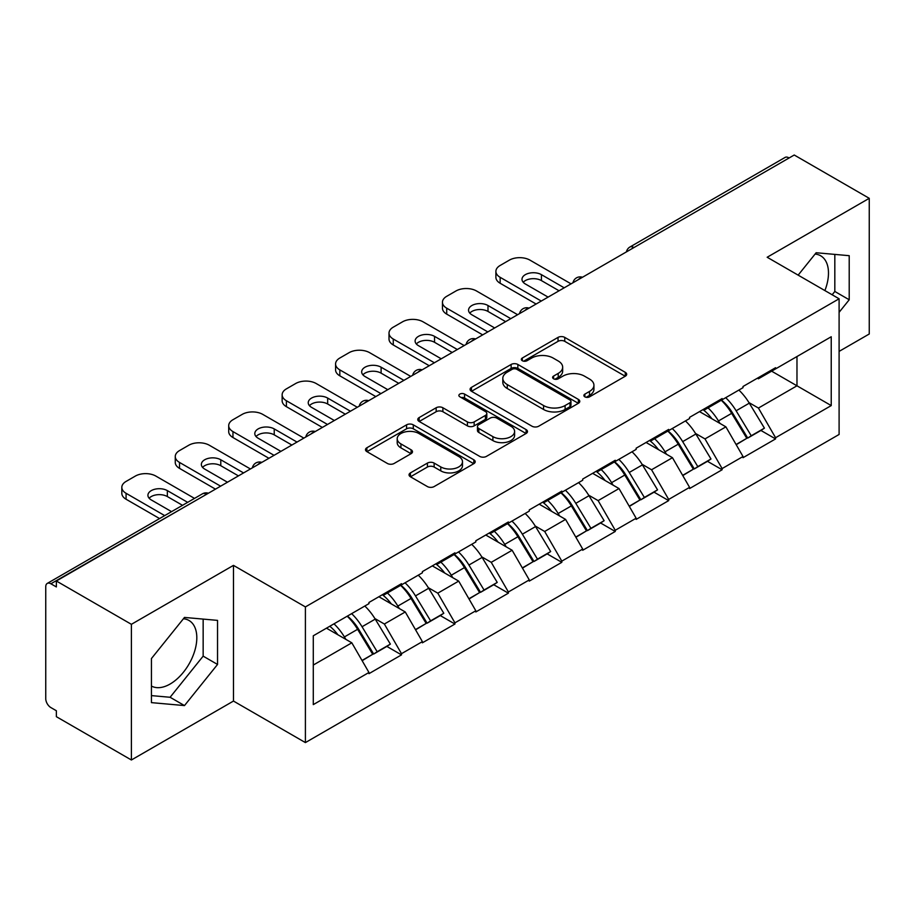 <?xml version="1.0" encoding="UTF-8"?>
<svg xmlns="http://www.w3.org/2000/svg" width="915" height="915" viewBox="0 0 915 915"><rect width="100%" height="100%" fill="white"/><g stroke="black" fill="none" stroke-linecap="round" stroke-linejoin="round"><path stroke-width="1.37" d="M584.857 396.835A3.328 1.921 0 0 0 589.557 396.835L625.288 376.214A4.758 2.745 0 0 0 626.683 374.269A4.758 2.745 0 0 0 625.288 372.336L564.761 337.395A4.758 2.745 0 0 0 558.036 337.395L522.316 358.017A3.328 1.921 0 0 0 521.344 359.378A3.328 1.921 0 0 0 522.316 360.727A3.328 1.921 0 0 0 527.017 360.727L531.649 358.062A15.212 8.784 0 0 1 553.163 358.062L558.207 360.979A15.212 8.784 0 0 1 562.668 367.19A15.212 8.784 0 0 1 558.207 373.4L553.586 376.065A3.328 1.921 0 0 0 552.614 377.426A3.328 1.921 0 0 0 553.586 378.787A3.328 1.921 0 0 0 558.287 378.787L562.919 376.122A15.212 8.784 0 0 1 584.433 376.122L589.477 379.027A15.212 8.784 0 0 1 593.938 385.238A15.212 8.784 0 0 1 589.477 391.448L584.857 394.125A3.328 1.921 0 0 0 583.884 395.486A3.328 1.921 0 0 0 584.857 396.835L584.857 394.125M151.433 686.044A37.79 21.811 120 0 0 170.099 684.043A37.79 21.811 120 0 0 194.781 650.748A37.79 21.811 120 0 0 188.993 620.473A37.79 21.811 120 0 0 183.412 618.757M815.082 254.073A37.79 21.811 -60 0 1 820.663 255.777A37.79 21.811 -60 0 1 824.895 290.581M410.435 472.895A4.758 2.745 0 0 0 409.039 474.828A4.758 2.745 0 0 0 410.435 476.772L427.408 486.574A4.758 2.745 0 0 0 434.133 486.574L473.81 463.665A4.758 2.745 0 0 0 475.205 461.732A4.758 2.745 0 0 0 473.81 459.788L413.294 424.846A4.758 2.745 0 0 0 406.569 424.846L366.892 447.755A4.758 2.745 0 0 0 365.497 449.688A4.758 2.745 0 0 0 366.892 451.633L387.4 463.47A4.758 2.745 0 0 0 394.125 463.47L411.098 453.668A4.758 2.745 0 0 0 412.493 451.724A4.758 2.745 0 0 0 411.098 449.791L400.93 443.912A12.718 7.343 0 0 1 397.202 438.72A12.718 7.343 0 0 1 405.059 431.937A12.718 7.343 0 0 1 418.921 433.527L458.77 456.539A12.718 7.343 0 0 1 462.487 461.732A12.718 7.343 0 0 1 454.641 468.514A12.718 7.343 0 0 1 440.778 466.925L434.133 463.082A4.758 2.745 0 0 0 427.408 463.082L410.435 472.895L410.435 476.772M233.474 565.379L131.394 624.316L56.364 581.002L794.231 155.012L869.25 198.315L767.17 257.252L839.101 298.782L305.404 606.919L233.474 565.379L233.474 701.062L305.404 742.591L305.404 606.919M531.981 426.207A4.758 2.745 0 0 0 538.706 426.207L578.383 403.298A4.758 2.745 0 0 0 579.778 401.353A4.758 2.745 0 0 0 578.383 399.409L517.856 364.467A4.758 2.745 0 0 0 511.13 364.467L471.454 387.377A4.758 2.745 0 0 0 470.07 389.321A4.758 2.745 0 0 0 471.454 391.254L531.981 426.207M461.183 397.556A3.328 1.921 0 0 1 464.568 398.025L464.568 394.079L526.102 429.604A4.758 2.745 0 0 1 527.486 431.537A4.758 2.745 0 0 1 526.102 433.481L486.425 456.391A4.758 2.745 0 0 1 479.7 456.391L419.173 421.449L419.173 417.56A4.758 2.745 0 0 0 417.778 419.505A4.758 2.745 0 0 0 419.173 421.449M419.173 417.56L436.158 407.758A4.758 2.745 0 0 1 442.883 407.758L467.428 421.929A4.758 2.745 0 0 0 474.153 421.929L485.407 415.433A4.758 2.745 0 0 0 486.803 413.488A4.758 2.745 0 0 0 485.407 411.544L459.856 396.79A3.328 1.921 0 0 1 458.884 395.429A3.328 1.921 0 0 1 460.943 393.656A3.328 1.921 0 0 1 464.568 394.079M305.404 742.591L839.101 434.465L839.101 298.782M347.437 616.081A32.46 18.735 -120 0 1 358.543 629.062L373.675 654.042L386.862 646.425L401.491 654.877L401.491 653.687L384.369 624.019L374.875 618.54M401.491 654.877L368.951 673.669L368.951 672.479L313.285 704.619L313.285 635.788L368.951 603.648L368.951 602.47L401.491 583.678L401.491 584.868L422.387 572.801L422.387 571.612L454.927 552.82L454.927 554.01L475.823 541.943L475.823 540.765L508.374 521.973L508.374 523.163L529.27 511.096L529.27 509.907L561.81 491.126L561.81 492.304L582.706 480.238L582.706 479.06L615.246 460.268L615.246 461.457L636.142 449.391L636.142 448.201L668.682 429.421L668.682 430.599L689.578 418.544L689.578 417.354L722.118 398.563L722.118 399.752L743.014 387.685L743.014 386.496L775.565 367.716L775.565 368.894L831.232 336.754L831.232 405.585L775.565 437.725L758.432 408.056L748.95 402.577M721.5 400.107A32.46 18.735 -120 0 1 732.618 413.1L747.738 438.079L760.925 430.462L775.565 438.914L775.565 437.725M775.565 438.914L743.014 457.694L743.014 456.516L722.118 468.572L704.996 438.914L695.503 433.435M668.064 430.965A32.46 18.735 -120 0 1 679.17 443.947L694.302 468.926L707.489 461.32L722.118 469.761L722.118 468.572M722.118 469.761L689.578 488.553L689.578 487.363L668.682 499.43L651.56 469.761L642.067 464.282M614.628 461.812A32.46 18.735 -120 0 1 625.734 474.805L640.866 499.784L654.053 492.167L668.682 500.619L668.682 499.43M668.682 500.619L636.142 519.4L636.142 518.222L615.246 530.277L598.124 500.619L588.631 495.141M561.192 492.67A32.46 18.735 -120 0 1 572.298 505.652L587.43 530.631L600.617 523.014L615.246 531.466L615.246 530.277M615.246 531.466L582.706 550.258L582.706 549.069L561.81 561.135L544.677 531.466L535.195 525.988M507.745 523.517A32.46 18.735 -120 0 1 518.862 536.51L533.983 561.49L547.17 553.872L561.81 562.325L561.81 561.135M561.81 562.325L529.27 581.105L529.27 579.916L508.374 591.982L491.241 562.325L481.748 556.846M454.309 554.376A32.46 18.735 -120 0 1 465.426 567.357L480.547 592.337L493.734 584.719L508.374 593.172L508.374 591.982M508.374 593.172L475.823 611.963L475.823 610.774L454.927 622.84L437.805 593.172L428.312 587.693M400.873 585.223A32.46 18.735 -120 0 1 411.979 598.216L427.111 623.195L440.298 615.578L454.927 624.03L454.927 622.84M454.927 624.03L422.387 642.81L422.387 641.621L401.491 653.687M383.339 594.155L384.369 594.75L401.491 584.868M384.369 624.019L405.265 611.963L378.879 596.729M422.387 641.621L405.265 611.963M436.775 563.308L437.805 563.903L454.927 554.01M437.805 593.172L458.701 581.105L432.326 565.882M475.823 610.774L458.701 581.105M490.211 532.45L491.241 533.045L508.374 523.163M491.241 562.325L512.137 550.258L485.762 535.023M529.27 579.916L512.137 550.258M543.647 501.603L544.677 502.198L561.81 492.304M544.677 531.466L565.573 519.4L539.198 504.176M582.706 549.069L565.573 519.4M597.095 470.756L598.124 471.339L615.246 461.457M598.124 500.619L619.009 488.553L592.634 473.318M636.142 518.222L619.009 488.553M650.531 439.898L651.56 440.492L668.682 430.599M651.56 469.761L672.456 457.694L646.07 442.471M689.578 487.363L672.456 457.694M703.967 409.051L704.996 409.634L722.118 399.752M704.996 438.914L725.892 426.848L699.518 411.613M743.014 456.516L725.892 426.848M789.096 157.975L633.912 247.565M631.727 248.823A7.263 4.198 120 0 1 633.569 247.37A7.263 4.198 60 0 0 629.943 247.004L785.116 157.414A7.263 4.198 60 0 1 788.753 157.78M757.403 378.192L758.432 378.787L775.565 368.894M758.432 408.056L796.976 385.81L796.976 356.541L831.232 336.754M771.62 371.17L831.232 405.585M839.101 351.394L869.25 333.998L869.25 198.315M131.394 624.316L131.394 759.988L56.364 716.685L56.364 710.749L50.885 707.581A7.263 4.198 -120 0 1 45.75 698.683L45.75 586.744A7.263 4.198 -120 0 1 47.26 583.415A7.263 4.198 -120 0 1 50.885 583.781L56.364 586.938L56.364 581.002M131.394 759.988L233.474 701.062M313.285 665.056L351.818 642.81L326.472 628.182M368.951 672.479L351.818 642.81M731.863 413.683L733.556 414.655M678.427 444.53L680.12 445.514M624.991 475.388L626.683 476.36M571.543 506.235L573.248 507.219M518.107 537.094L519.8 538.066M464.671 567.941L466.364 568.924M411.235 598.799L412.928 599.771M357.788 629.646L359.492 630.629M839.101 312.335L849.212 299.765L849.212 255.685L816.157 252.734L798.143 275.141M217.541 620.381L184.487 617.431L151.433 658.548L151.433 702.629L184.487 705.579L217.541 664.45L217.541 620.381M586.183 397.316L589.477 395.406A15.212 8.784 0 0 0 593.938 389.195L593.938 385.238M562.668 367.19L562.668 371.147A15.212 8.784 0 0 1 558.207 377.357L554.913 379.256M625.22 376.248L564.761 341.341A4.758 2.745 0 0 0 558.036 341.341L523.643 361.208M578.314 403.332L517.856 368.425A4.758 2.745 0 0 0 511.13 368.425L471.522 391.3M569.976 402.714A3.328 1.921 0 0 0 570.949 401.353A3.328 1.921 0 0 0 569.976 399.992L516.849 369.328A3.328 1.921 0 0 0 512.148 369.328L507.265 372.142A15.212 8.784 0 0 0 502.815 378.353A15.212 8.784 0 0 0 507.265 384.563L543.579 405.528A15.212 8.784 0 0 0 565.104 405.528L569.976 402.714L569.976 406.672A3.328 1.921 0 0 0 570.949 405.311L570.949 401.353M502.815 378.353L502.815 382.31A15.212 8.784 0 0 0 507.265 388.52L507.265 384.563M569.976 406.672L565.104 409.485A15.212 8.784 0 0 1 543.579 409.485L507.265 388.52M419.242 421.483L436.158 411.716L436.158 407.758M486.803 413.488L486.803 417.446A4.758 2.745 0 0 1 485.407 419.379L474.153 425.887A4.758 2.745 0 0 1 467.428 425.887L442.883 411.716A4.758 2.745 0 0 0 436.158 411.716M464.568 398.025L526.034 433.516M492.899 436.638A12.718 7.343 0 0 0 506.761 438.228A12.718 7.343 0 0 0 514.607 431.445A12.718 7.343 0 0 0 510.879 426.253L496.845 418.144A4.758 2.745 0 0 0 490.12 418.144L478.854 424.651A4.758 2.745 0 0 0 477.458 426.596A4.758 2.745 0 0 0 478.854 428.529L492.899 436.638L492.899 440.595A12.718 7.343 0 0 0 506.761 442.185A12.718 7.343 0 0 0 514.607 435.403L514.607 431.445M477.458 426.596L477.458 430.542A4.758 2.745 0 0 0 478.854 432.486L478.854 428.529M492.899 440.595L478.854 432.486M462.487 461.732L462.487 465.678A12.718 7.343 0 0 1 454.641 472.472A12.718 7.343 0 0 1 440.778 470.87L434.133 467.039A4.758 2.745 0 0 0 427.408 467.039L410.492 476.807M397.202 438.72L397.202 442.677A12.718 7.343 0 0 0 400.93 447.87L400.93 443.912M411.041 453.703L400.93 447.87M473.753 463.711L413.294 428.803A4.758 2.745 0 0 0 406.569 428.803L366.949 451.667M832.158 294.779L834.823 291.462L834.823 254.404M834.823 291.462L849.212 299.765M151.433 695.606L170.099 697.276L203.153 656.146L203.153 619.089M203.153 656.146L217.541 664.45M170.099 697.276L184.487 705.579M571.052 283.856L529.945 260.123A14.537 8.395 0 0 0 509.392 260.123L500.15 265.464A14.537 8.395 0 0 0 495.896 271.4A14.537 8.395 0 0 0 500.15 277.325L500.15 283.261L536.11 304.032M500.15 283.261A14.537 8.395 180 0 1 495.896 277.325L495.896 271.4M523.22 282.278A11.38 6.577 180 0 1 541.428 280.596L559.065 290.776M500.15 277.325L541.257 301.058M548.108 297.112L525.324 283.959A11.38 6.577 180 0 1 521.996 279.304A11.38 6.577 180 0 1 529.019 273.23A11.38 6.577 180 0 1 541.428 274.66L564.2 287.813M738.885 390.065A39.722 22.932 60 0 1 749.305 403.16L736.118 410.778A39.722 22.932 -120 0 0 725.698 397.682M736.118 410.778L751.238 435.757L764.425 428.14L749.305 403.16M747.738 438.079L751.238 435.757M760.925 430.462L764.425 428.14M702.995 409.611A32.46 18.735 60 0 1 711.939 418.796M708.061 407.873A39.722 22.932 60 0 1 718.469 420.957L719.968 423.428M736.22 444.724L746.789 438.319L731.657 413.351A39.722 22.932 -120 0 0 721.249 400.255M746.789 438.319L736.083 444.507M517.615 314.703L476.509 290.981A14.537 8.395 0 0 0 455.956 290.981L446.714 296.311A14.537 8.395 0 0 0 442.448 302.247A14.537 8.395 0 0 0 446.714 308.183L446.714 314.12L482.674 334.879M446.714 314.12A14.537 8.395 180 0 1 442.448 308.183L442.448 302.247M469.784 313.124A11.38 6.577 180 0 1 487.992 311.443L505.629 321.634M446.714 308.183L487.821 331.916M494.672 327.959L471.888 314.806A11.38 6.577 180 0 1 468.549 310.162A11.38 6.577 180 0 1 475.583 304.089A11.38 6.577 180 0 1 487.992 305.507L510.764 318.66M685.449 420.923A39.722 22.932 60 0 1 695.857 434.019L682.67 441.625A39.722 22.932 -120 0 0 672.262 428.54M682.67 441.625L697.802 466.604L710.989 458.987L695.857 434.019M694.302 468.926L697.802 466.604M707.489 461.32L710.989 458.987M649.547 440.458A32.46 18.735 60 0 1 658.503 449.642M654.625 438.72A39.722 22.932 60 0 1 665.033 451.816L666.52 454.275M682.773 475.583L693.353 469.178L678.221 444.198A39.722 22.932 -120 0 0 667.813 431.102M693.353 469.178L682.647 475.354M464.179 345.561L423.073 321.828A14.537 8.395 0 0 0 402.52 321.828L393.267 327.17A14.537 8.395 0 0 0 389.012 333.106A14.537 8.395 0 0 0 393.267 339.03L393.267 344.966L429.238 365.737M393.267 344.966A14.537 8.395 180 0 1 389.012 339.03L389.012 333.106M416.336 343.983A11.38 6.577 180 0 1 434.545 342.301L452.193 352.481M393.267 339.03L434.373 362.763M441.224 358.806L418.452 345.664A11.38 6.577 180 0 1 415.113 341.009A11.38 6.577 180 0 1 422.147 334.936A11.38 6.577 180 0 1 434.545 336.365L457.328 349.519M632.013 451.77A39.722 22.932 60 0 1 642.421 464.866L629.234 472.483A39.722 22.932 -120 0 0 618.826 459.387M629.234 472.483L644.366 497.451L657.553 489.845L642.421 464.866M640.866 499.784L644.366 497.451M654.053 492.167L657.553 489.845M596.111 471.317A32.46 18.735 60 0 1 605.067 480.501M601.189 469.578A39.722 22.932 60 0 1 611.597 482.663L613.084 485.133M629.337 506.43L639.905 500.025L624.785 475.045A39.722 22.932 -120 0 0 614.377 461.961M639.905 500.025L629.211 506.201M410.744 376.408L369.637 352.675A14.537 8.395 0 0 0 349.084 352.675L339.831 358.017A14.537 8.395 0 0 0 335.576 363.953A14.537 8.395 0 0 0 339.831 369.889L339.831 375.825L375.802 396.584M339.831 375.825A14.537 8.395 180 0 1 335.576 369.889L335.576 363.953M362.9 374.83A11.38 6.577 180 0 1 381.109 373.148L398.746 383.339M339.831 369.889L380.937 393.622M387.788 389.664L365.005 376.511A11.38 6.577 180 0 1 361.677 371.867A11.38 6.577 180 0 1 368.699 365.794A11.38 6.577 180 0 1 381.109 367.212L403.892 380.365M578.577 482.628A39.722 22.932 60 0 1 588.986 495.713L575.798 503.33A39.722 22.932 -120 0 0 565.39 490.246M575.798 503.33L590.93 528.31L604.117 520.692L588.986 495.713M587.43 530.631L590.93 528.31M600.617 523.014L604.117 520.692M542.675 502.163A32.46 18.735 60 0 1 551.631 511.348M547.742 500.425A39.722 22.932 60 0 1 558.161 513.521L559.648 515.98M575.901 537.288L586.469 530.883L571.349 505.904A39.722 22.932 -120 0 0 560.929 492.808M586.469 530.883L575.764 537.059M357.308 407.267L316.201 383.534A14.537 8.395 0 0 0 295.648 383.534L286.395 388.875A14.537 8.395 0 0 0 282.14 394.811A14.537 8.395 0 0 0 286.395 400.736L286.395 406.672L322.366 427.442M286.395 406.672A14.537 8.395 180 0 1 282.14 400.736L282.14 394.811M309.464 405.688A11.38 6.577 180 0 1 327.673 404.007L345.31 414.186M286.395 400.736L327.501 424.469M334.352 420.511L311.569 407.369A11.38 6.577 180 0 1 308.241 402.714A11.38 6.577 180 0 1 315.263 396.641A11.38 6.577 180 0 1 327.673 398.071L350.456 411.224M525.141 513.475A39.722 22.932 60 0 1 535.55 526.571L522.362 534.188A39.722 22.932 -120 0 0 511.954 521.093M522.362 534.188L537.482 559.157L550.67 551.551L535.55 526.571M533.983 561.49L537.482 559.157M547.17 553.872L550.67 551.551M489.239 533.022A32.46 18.735 60 0 1 498.195 542.206M494.306 531.283A39.722 22.932 60 0 1 504.714 544.368L506.212 546.838M522.465 568.135L533.033 561.73L517.901 536.75A39.722 22.932 -120 0 0 507.493 523.666M533.033 561.73L522.328 567.906M303.86 438.113L262.754 414.381A14.537 8.395 0 0 0 242.201 414.381L232.959 419.722A14.537 8.395 0 0 0 228.704 425.658A14.537 8.395 0 0 0 232.959 431.594L232.959 437.53L268.918 458.289M232.959 437.53A14.537 8.395 180 0 1 228.704 431.594L228.704 425.658M256.028 436.535A11.38 6.577 180 0 1 274.237 434.854L291.874 445.045M232.959 431.594L274.065 455.327M280.916 451.37L258.133 438.216A11.38 6.577 180 0 1 254.805 433.573A11.38 6.577 180 0 1 261.827 427.499A11.38 6.577 180 0 1 274.237 428.918L297.009 442.071M471.694 544.334A39.722 22.932 60 0 1 482.113 557.418L468.926 565.035A39.722 22.932 -120 0 0 458.507 551.951M468.926 565.035L484.046 590.015L497.234 582.398L482.113 557.418M480.547 592.337L484.046 590.015M493.734 584.719L497.234 582.398M435.803 563.869A32.46 18.735 60 0 1 444.747 573.053M440.87 562.13A39.722 22.932 60 0 1 451.278 575.226L452.776 577.685M469.029 598.993L479.597 592.588L464.465 567.609A39.722 22.932 -120 0 0 454.057 554.513M479.597 592.588L468.892 598.765M250.424 468.972L209.318 445.239A14.537 8.395 0 0 0 188.764 445.239L179.523 450.58A14.537 8.395 0 0 0 175.257 456.516A14.537 8.395 0 0 0 179.523 462.441L179.523 468.377L215.483 489.148M179.523 468.377A14.537 8.395 180 0 1 175.257 462.441L175.257 456.516M202.581 467.393A11.38 6.577 180 0 1 220.79 465.712L238.438 475.892M179.523 462.441L220.618 486.174M227.469 482.216L204.697 469.075A11.38 6.577 180 0 1 201.357 464.42A11.38 6.577 180 0 1 208.391 458.346A11.38 6.577 180 0 1 220.79 459.776L243.573 472.929M418.258 575.18A39.722 22.932 60 0 1 428.666 588.276L415.479 595.894A39.722 22.932 -120 0 0 405.071 582.798M415.479 595.894L430.61 620.862L443.798 613.256L428.666 588.276M427.111 623.195L430.61 620.862M440.298 615.578L443.798 613.256M382.356 594.727A32.46 18.735 60 0 1 391.311 603.911M387.434 592.989A39.722 22.932 60 0 1 397.842 606.073L399.329 608.532M415.582 629.84L426.161 623.435L411.029 598.456A39.722 22.932 -120 0 0 400.621 585.371M426.161 623.435L415.456 629.612M194.518 498.401L155.882 476.086A14.537 8.395 0 0 0 135.328 476.086L126.076 481.427A14.537 8.395 0 0 0 121.821 487.363A14.537 8.395 0 0 0 126.076 493.299L126.076 499.235L159.576 518.565M126.076 499.235A14.537 8.395 180 0 1 121.821 493.299L121.821 487.363M149.145 498.24A11.38 6.577 180 0 1 167.353 496.559L182.531 505.32M126.076 493.299L164.711 515.603M171.562 511.645L151.261 499.922A11.38 6.577 180 0 1 147.921 495.278A11.38 6.577 180 0 1 154.955 489.205A11.38 6.577 180 0 1 167.353 490.623L187.667 502.346M364.822 606.039A39.722 22.932 60 0 1 375.23 619.123L362.043 626.741A39.722 22.932 -120 0 0 351.635 613.645M362.043 626.741L377.174 651.72L390.362 644.103L375.23 619.123M373.675 654.042L377.174 651.72M386.862 646.425L390.362 644.103M329.789 626.26A32.46 18.735 60 0 1 337.875 634.758M333.986 623.836A39.722 22.932 60 0 1 344.406 636.932L345.893 639.391M362.146 660.699L372.714 654.294L357.593 629.314A39.722 22.932 -120 0 0 347.185 616.218M372.714 654.294L362.02 660.47M206.413 494.386L50.885 583.781M207.911 493.517A7.263 4.198 -60 0 0 206.069 494.18A7.263 4.198 -120 0 0 202.432 493.826L47.26 583.415M578.291 279.681A7.263 4.198 120 0 1 580.133 278.217A7.263 4.198 -60 0 1 581.974 277.554M524.855 310.528A7.263 4.198 120 0 1 526.697 309.076A7.263 4.198 -60 0 1 528.538 308.401M471.408 341.387A7.263 4.198 120 0 1 473.261 339.923A7.263 4.198 -60 0 1 475.102 339.259M417.972 372.233A7.263 4.198 120 0 1 419.813 370.781A7.263 4.198 -60 0 1 421.666 370.106M364.536 403.092A7.263 4.198 120 0 1 366.377 401.628A7.263 4.198 -60 0 1 368.23 400.964M311.1 433.939A7.263 4.198 120 0 1 312.941 432.486A7.263 4.198 -60 0 1 314.783 431.811M257.664 464.797A7.263 4.198 120 0 1 259.505 463.333A7.263 4.198 -60 0 1 261.347 462.658M589.477 395.406L589.477 391.448M553.586 378.787L553.586 376.065M558.207 377.357L558.207 373.4M522.316 360.727L522.316 358.017M558.036 341.341L558.036 337.395M564.761 341.341L564.761 337.395M625.288 376.214L625.288 372.336M471.454 391.254L471.454 387.377M511.13 368.425L511.13 364.467M517.856 368.425L517.856 364.467M578.383 403.298L578.383 399.409M543.579 409.485L543.579 405.528M565.104 409.485L565.104 405.528M442.883 411.716L442.883 407.758M467.428 425.887L467.428 421.929M474.153 425.887L474.153 421.929M485.407 419.379L485.407 415.433M526.102 433.481L526.102 429.604M427.408 467.039L427.408 463.082M434.133 467.039L434.133 463.082M440.778 470.87L440.778 466.925M411.098 453.668L411.098 449.791M366.892 451.633L366.892 447.755M406.569 428.803L406.569 424.846M413.294 428.803L413.294 424.846M473.81 463.665L473.81 459.788M731.657 413.351L718.469 420.957M541.428 280.596L541.428 274.66M678.221 444.198L665.033 451.816M487.992 311.443L487.992 305.507M624.785 475.045L611.597 482.663M434.545 342.301L434.545 336.365M571.349 505.904L558.161 513.521M381.109 373.148L381.109 367.212M517.901 536.75L504.714 544.368M327.673 404.007L327.673 398.071M464.465 567.609L451.278 575.226M274.237 434.854L274.237 428.918M411.029 598.456L397.842 606.073M220.79 465.712L220.79 459.776M357.593 629.314L344.406 636.932M167.353 496.559L167.353 490.623M629.943 247.004A7.263 7.263 0 0 0 626.443 251.877M582.466 277.268A7.263 7.263 0 0 0 573.007 282.724M529.03 308.126A7.263 7.263 0 0 0 519.571 313.582M475.583 338.973A7.263 7.263 0 0 0 466.135 344.429M422.147 369.832A7.263 7.263 0 0 0 412.688 375.287M368.711 400.678A7.263 7.263 0 0 0 359.252 406.134M315.275 431.537A7.263 7.263 0 0 0 305.816 436.993M261.839 462.384A7.263 7.263 0 0 0 252.38 467.84M208.391 493.231A7.263 7.263 0 0 0 202.432 493.826"/></g></svg>
